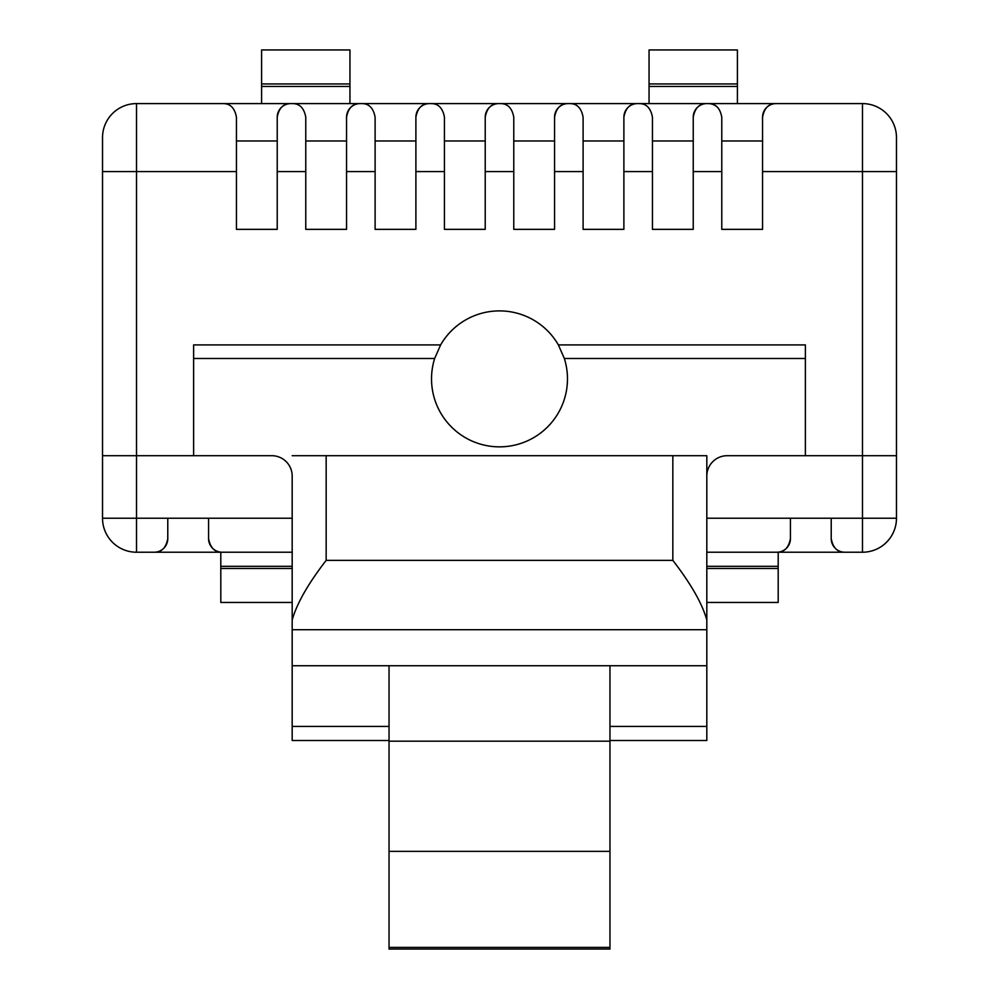 <?xml version="1.0" encoding="UTF-8"?>
<svg xmlns="http://www.w3.org/2000/svg" width="999" height="999" viewBox="0 0 999 999"><rect width="100%" height="100%" fill="white"/><g stroke="black" fill="none" stroke-linecap="round" stroke-linejoin="round"><path stroke-width="1.5" d="M649.05 103.596L649.05 49.95L737.412 49.95L737.412 83.941L649.05 83.941M737.412 83.941L737.412 103.596M558.379 344.905A67.969 67.969 0 0 0 440.621 344.905L193.619 344.905L193.619 358.504L434.652 358.504A67.969 67.969 0 0 0 499.5 446.853A67.969 67.969 0 0 0 564.348 358.504L558.379 344.905L805.381 344.905L805.381 358.504L564.348 358.504M193.619 358.504L193.619 455.694L271.79 455.694A20.392 20.392 0 0 1 292.183 476.086L292.183 552.222L136.513 552.222A33.991 33.991 0 0 1 102.522 518.231L102.522 137.587A33.991 33.991 0 0 1 136.513 103.596L222.839 103.596C230.22 103.471 234.753 108.004 236.438 117.195L236.438 229.358L277.223 229.358L277.223 117.195C278.908 108.004 283.441 103.471 290.821 103.596L862.487 103.596A33.991 33.991 0 0 1 896.478 137.587L896.478 518.231A33.991 33.991 0 0 1 862.487 552.222L862.487 103.596M717.07 106.905A13.599 13.599 0 0 0 708.179 103.596C715.559 103.471 720.092 108.004 721.778 117.195L721.778 229.358L762.562 229.358L762.562 117.195C764.247 108.017 768.78 103.484 776.161 103.596A13.599 13.599 0 0 0 762.562 117.195M638.848 103.596C646.228 103.471 650.761 108.004 652.447 117.195L652.447 229.358L693.231 229.358L693.231 117.195C694.917 108.004 699.45 103.471 706.817 103.596A13.599 13.599 0 0 0 693.231 117.195M569.517 103.596C576.898 103.471 581.43 108.004 583.104 117.195L583.104 229.358L623.888 229.358L623.888 117.195C625.574 108.004 630.107 103.471 637.487 103.596A13.599 13.599 0 0 0 623.888 117.195M500.174 103.596C507.554 103.471 512.087 108.004 513.773 117.195L513.773 229.358L554.557 229.358L554.557 117.195C556.243 108.004 560.776 103.471 568.156 103.596A13.599 13.599 0 0 0 554.557 117.195M430.844 103.596C438.224 103.471 442.757 108.004 444.443 117.195L444.443 229.358L485.227 229.358L485.227 117.195C486.913 108.004 491.446 103.471 498.826 103.596A13.599 13.599 0 0 0 485.227 117.195M361.513 103.596C368.893 103.471 373.426 108.004 375.112 117.195L375.112 229.358L415.896 229.358L415.896 117.195C417.582 108.004 422.102 103.471 429.483 103.596A13.599 13.599 0 0 0 415.896 117.195M292.183 103.596C299.563 103.471 304.083 108.004 305.769 117.195L305.769 229.358L346.553 229.358L346.553 117.195C348.239 108.004 352.772 103.471 360.152 103.596A13.599 13.599 0 0 0 346.553 117.195M831.218 518.231L831.218 538.623C833.004 547.889 837.524 552.422 844.817 552.222L862.487 552.222A33.991 33.991 0 0 0 896.478 518.231L790.434 518.231L790.434 538.623A13.599 13.599 0 0 1 776.835 552.222C784.115 552.422 788.648 547.889 790.434 538.623M167.782 538.623A13.599 13.599 0 0 1 154.183 552.222C161.463 552.422 165.996 547.889 167.782 538.623L167.782 518.231L136.513 518.231L136.513 552.222A33.991 33.991 0 0 1 102.522 518.231L136.513 518.231L136.513 455.694L193.619 455.694M222.839 103.596L290.821 103.596A13.599 13.599 0 0 0 277.223 117.195M389.036 947.402L609.964 947.402L609.964 949.05L389.036 949.05L389.036 851.36L609.964 851.36L609.964 665.734L706.817 665.734L706.817 629.707L635.451 629.707M609.964 947.402L609.964 851.36M389.036 851.36L389.036 741.183L609.964 741.183M389.036 741.183L389.036 665.734L609.964 665.734M292.183 455.694L326.161 455.694L326.161 560.377C308.042 583.828 296.715 603.708 292.183 620.017L292.183 476.086M706.817 476.086A20.392 20.392 0 0 1 727.21 455.694L805.381 455.694L805.381 358.504M440.621 344.905L434.652 358.504M896.478 147.777L896.478 480.856M896.478 455.694L805.381 455.694M102.522 157.967L102.522 171.578L236.438 171.578M136.513 103.596L136.513 455.694L102.522 455.694M292.183 620.017L292.183 629.707L621.853 629.707M326.161 455.694L706.817 455.694L706.817 629.707L292.183 629.707L292.183 665.734L389.036 665.734M377.147 629.707L363.549 629.707M706.817 620.017C702.297 603.721 690.958 583.841 672.839 560.377L672.839 455.694M706.817 552.222L844.817 552.222A13.599 13.599 0 0 1 831.218 538.623M609.964 740.509L706.817 740.509L706.817 665.734M292.183 518.231L167.782 518.231M208.566 518.231L208.566 538.623C210.352 547.889 214.885 552.422 222.165 552.222A13.599 13.599 0 0 1 208.566 538.623M292.183 665.734L292.183 740.509L389.036 740.509M609.964 726.423L706.817 726.423M389.036 726.423L292.183 726.423M506.293 103.596L852.284 103.596A44.181 44.181 0 0 1 853.171 103.596M145.829 103.596A44.181 44.181 0 0 1 146.716 103.596L492.707 103.596M217.407 552.222L220.804 552.222L220.804 566.308L292.183 566.308M706.817 566.308L778.196 566.308L778.196 552.222L781.593 552.222M349.95 103.596L349.95 83.941L261.588 83.941L261.588 49.95L349.95 49.95L349.95 83.941M261.588 83.941L261.588 103.596M778.196 566.308L778.196 602.447L706.817 602.447M706.817 568.468L778.196 568.468M292.183 568.468L220.804 568.468L220.804 566.308M220.804 568.468L220.804 602.447L292.183 602.447M277.223 140.984L236.438 140.984M762.562 140.984L721.778 140.984M693.231 140.984L652.447 140.984M623.888 140.984L583.104 140.984M554.557 140.984L513.773 140.984M485.227 140.984L444.443 140.984M415.896 140.984L375.112 140.984M346.553 140.984L305.769 140.984M649.05 86.438L737.412 86.438M346.553 171.578L375.112 171.578M415.896 171.578L444.443 171.578M485.227 171.578L513.773 171.578M554.557 171.578L583.104 171.578M623.888 171.578L652.447 171.578M693.231 171.578L721.778 171.578M762.562 171.578L896.478 171.578M277.223 171.578L305.769 171.578M326.161 560.377L672.839 560.377M706.817 518.231L790.434 518.231M261.588 86.438L349.95 86.438"/></g></svg>
